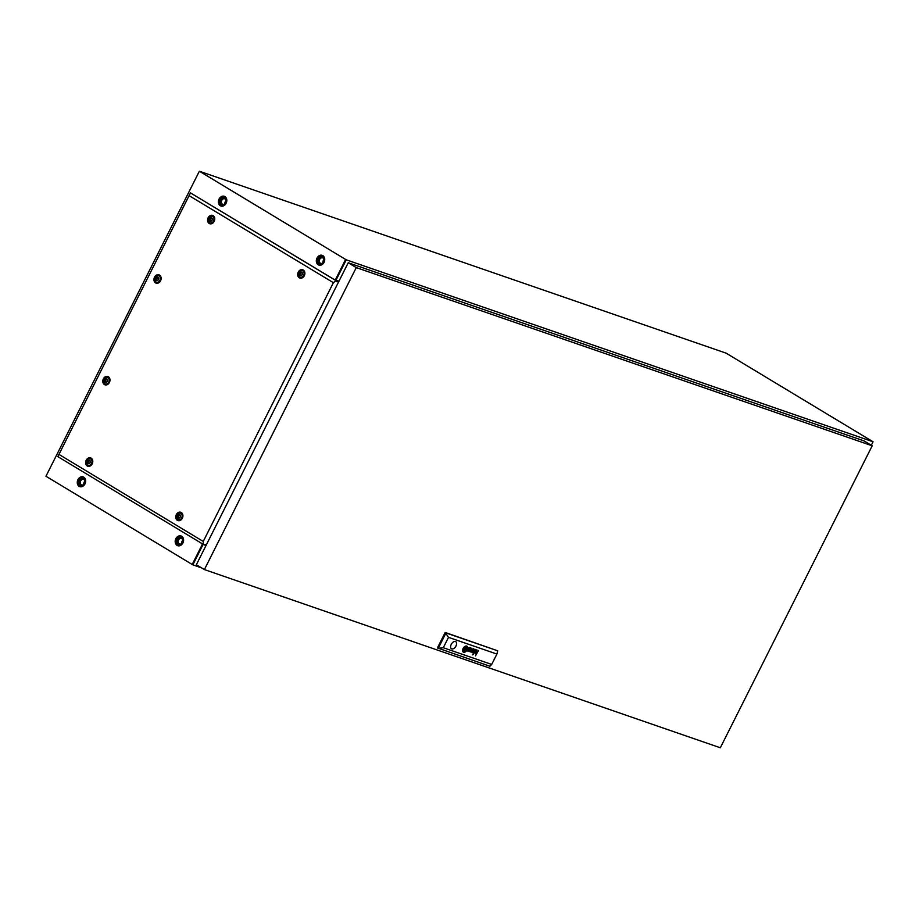 <?xml version="1.0" encoding="UTF-8"?>
<svg xmlns="http://www.w3.org/2000/svg" width="919" height="919" viewBox="0 0 919 919"><rect width="100%" height="100%" fill="white"/><g stroke="black" fill="none" stroke-linecap="round" stroke-linejoin="round"><path stroke-width="1.38" d="M226.131 203.271A5.146 4.078 109.1 0 1 220.928 206.017A5.146 4.078 109.1 0 1 219.078 199.021A5.146 4.078 109.1 0 1 224.282 196.275A5.146 4.078 109.1 0 1 226.131 203.271M221.169 206.086A5.146 4.078 109.1 0 1 219.572 199.193A5.146 4.078 109.1 0 1 224.523 196.379M324.051 262.34A5.146 4.078 109.1 0 1 318.847 265.074A5.146 4.078 109.1 0 1 316.998 258.09A5.146 4.078 109.1 0 1 322.213 255.344A5.146 4.078 109.1 0 1 324.051 262.34M319.1 265.154A5.146 4.078 109.1 0 1 317.492 258.262A5.146 4.078 109.1 0 1 322.454 255.436M77.943 479.649A5.146 4.078 -70.9 0 0 79.781 486.633A5.146 4.078 -70.9 0 0 84.985 483.899A5.146 4.078 -70.9 0 0 83.147 476.904A5.146 4.078 -70.9 0 0 77.943 479.649M83.388 476.995A5.146 4.078 -70.9 0 0 78.437 479.821A5.146 4.078 -70.9 0 0 80.033 486.714M175.862 538.718A5.146 4.078 -70.9 0 0 177.712 545.702A5.146 4.078 -70.9 0 0 182.915 542.968A5.146 4.078 -70.9 0 0 181.066 535.972A5.146 4.078 -70.9 0 0 175.862 538.718M181.307 536.064A5.146 4.078 -70.9 0 0 176.356 538.879A5.146 4.078 -70.9 0 0 177.953 545.783M871.304 445.255L873.05 441.775L726.159 353.172L199.366 171.221L45.95 476.249L192.209 564.473L202.283 544.45L201.594 543.347L203.065 544.519L192.841 564.852L201.537 567.862M199.366 171.221L345.624 259.445L335.55 279.479L334.079 279.41L336.021 280.157L346.245 259.824L873.05 441.775M192.209 564.473L192.841 564.852M192.243 564.496L202.479 544.163L206.005 545.541L203.179 544.301M335.86 280.49L335.435 279.801L345.624 259.445M336.021 280.157L338.962 281.18L336.021 280.157M345.659 259.468L346.245 259.824M470.057 647.539A2.263 1.356 121.1 0 0 469.896 647.504L469.885 648.768A0.999 0.597 -58.9 0 1 469.758 648.952L469.356 649.239A2.504 1.505 -58.9 0 1 469.23 649.274A1.057 0.632 -58.9 0 1 469.115 649.285A7.145 4.296 -58.9 0 1 469 649.285L468.851 649.595A5.192 3.125 121.1 0 0 469.127 649.607A1.941 1.172 121.1 0 0 469.356 649.584A1.218 0.735 121.1 0 0 470.39 647.861L470.275 647.665A1.47 0.885 121.1 0 0 470.183 647.596A1.47 0.885 121.1 0 0 470.126 647.573A2.263 1.356 121.1 0 0 470.057 647.539M475.249 649.733A1.08 0.643 -58.9 0 1 475.445 649.848L475.456 650.537A0.999 0.597 -58.9 0 1 475.33 650.778L474.974 651.111A1.08 0.655 -58.9 0 1 474.778 651.169A2.056 1.241 -58.9 0 1 474.514 651.192L474.365 651.502A6.467 3.883 121.1 0 0 474.663 651.514A1.505 0.908 121.1 0 0 475.031 651.433A1.045 0.632 121.1 0 0 475.927 649.871L475.835 649.63A1.091 0.655 121.1 0 0 475.732 649.526A1.758 1.057 121.1 0 0 475.697 649.503A1.758 1.057 121.1 0 0 475.582 649.446A1.758 1.057 121.1 0 0 475.571 649.446A2.596 1.562 121.1 0 0 475.41 649.411L475.249 649.744A1.08 0.643 -58.9 0 1 475.376 649.79L475.376 649.79M474.618 649.664L474.376 649.515A1.861 1.114 -58.9 0 1 474.319 649.641L473.308 651.64A1.999 1.195 121.1 0 0 473.216 651.835A30.27 18.173 121.1 0 0 473.124 652.03L473.078 652.157A4.848 2.918 121.1 0 0 473.044 652.272L473.021 652.387A1.356 0.816 121.1 0 0 473.009 652.536L473.021 652.662A1.264 0.758 121.1 0 0 473.078 652.789L473.136 652.881A4.388 2.631 121.1 0 0 473.205 652.938A1.08 0.655 121.1 0 0 473.262 652.984A11.108 6.663 121.1 0 0 473.354 653.03A1.333 0.793 121.1 0 0 473.469 653.076A3.343 2.01 121.1 0 0 473.664 653.11A1.608 0.965 121.1 0 0 474.17 653.007A1.126 0.678 121.1 0 0 474.928 652.157L474.652 652.053A1.424 0.85 -58.9 0 1 474.411 652.444L473.871 652.766A1.712 1.034 -58.9 0 1 473.618 652.72A1.356 0.816 -58.9 0 1 473.446 652.605L473.388 652.18A1.195 0.712 -58.9 0 1 473.469 651.95A2.665 1.608 -58.9 0 1 473.572 651.743L474.124 651.146A5.79 3.481 -58.9 0 1 473.894 651.1L474.215 650.468A1.677 1.011 -58.9 0 1 474.319 650.273A1.241 0.747 -58.9 0 1 474.411 650.135L474.744 649.836A1.252 0.747 -58.9 0 1 475.077 649.733L475.238 649.4A1.447 0.873 121.1 0 0 475.043 649.434A1.378 0.827 121.1 0 0 474.618 649.664L474.709 649.239M464.44 650.663A3.148 1.884 121.1 0 0 464.692 650.641A20.252 12.154 121.1 0 0 464.98 650.583A2.332 1.401 121.1 0 0 465.393 650.434A1.401 0.839 121.1 0 0 465.623 650.296L465.841 650.02A4.503 2.711 121.1 0 0 465.956 649.733A2.998 1.804 121.1 0 0 466.048 649.48A8.282 4.974 121.1 0 0 466.22 648.917A3.71 2.229 121.1 0 0 466.347 648.286A1.827 1.091 121.1 0 0 466.358 647.918L466.255 647.688A3.125 1.872 121.1 0 0 465.956 647.654L465.761 648.033A29.075 17.45 -58.9 0 1 466.013 648.067A2.906 1.746 -58.9 0 1 466.174 648.102L466.197 648.309A2.665 1.597 -58.9 0 1 466.14 648.573A4.457 2.677 -58.9 0 1 465.979 649.067A32.452 19.483 -58.9 0 1 465.784 649.572A5.663 3.4 -58.9 0 1 465.6 650.032A2.631 1.574 -58.9 0 1 465.542 650.147L465.439 650.238A1.137 0.689 -58.9 0 1 465.232 650.296A6.008 3.607 -58.9 0 1 464.623 650.319L464.428 650.686A3.148 1.884 121.1 0 0 464.727 650.663A20.252 12.154 121.1 0 0 465.014 650.606A2.332 1.401 121.1 0 0 465.428 650.457A1.401 0.839 121.1 0 0 465.657 650.319L465.887 650.043A4.503 2.711 121.1 0 0 466.002 649.756A2.998 1.804 121.1 0 0 466.094 649.503A8.282 4.974 121.1 0 0 466.255 648.94A3.71 2.229 121.1 0 0 466.392 648.309A1.827 1.091 121.1 0 0 466.404 647.941L466.324 647.723M466.461 646.884A1.631 0.976 121.1 0 0 466.358 646.861L466.163 647.252A2.401 1.436 -58.9 0 1 466.347 647.286L466.484 647.367A0.988 0.597 -58.9 0 1 466.622 647.642A2.895 1.735 -58.9 0 1 466.657 648.24A3.377 2.022 -58.9 0 1 466.542 648.963A5.813 3.492 -58.9 0 1 466.358 649.584A2.539 1.516 -58.9 0 1 466.197 649.974L466.128 650.112A1.424 0.85 -58.9 0 1 465.715 650.572A1.505 0.908 -58.9 0 1 465.405 650.767A5.457 3.274 -58.9 0 1 464.899 650.974A2.677 1.608 -58.9 0 1 464.566 651.054A9.431 5.663 -58.9 0 1 464.221 651.089L464.026 651.502A3.527 2.114 121.1 0 0 465.106 651.272A3.205 1.93 121.1 0 0 465.922 650.709A1.528 0.919 121.1 0 0 466.427 650.078A2.297 1.378 121.1 0 0 466.668 649.538A4.021 2.412 121.1 0 0 466.921 648.584A3.308 1.987 121.1 0 0 466.955 647.803A2.688 1.62 121.1 0 0 466.841 647.275A1.631 0.976 121.1 0 0 466.576 646.942A1.631 0.976 121.1 0 0 466.461 646.884M466.542 646.482A2.493 1.505 -58.9 0 1 466.565 646.482A2.493 1.505 -58.9 0 1 466.691 646.539A2.493 1.505 -58.9 0 1 466.714 646.551A2.493 1.505 -58.9 0 1 467.185 647.171A3.469 2.079 -58.9 0 1 467.277 648.309A3.423 2.056 -58.9 0 1 466.863 649.79A2.447 1.47 -58.9 0 1 466.048 650.951A3.285 1.976 -58.9 0 1 465.106 651.64A3.538 2.125 -58.9 0 1 464.463 651.87A3.377 2.033 -58.9 0 1 463.819 651.893L463.624 652.283A3.481 2.091 121.1 0 0 467.036 649.997A3.481 2.091 121.1 0 0 466.898 646.195A3.481 2.091 121.1 0 0 466.737 646.103L466.542 646.482A2.493 1.505 -58.9 0 1 466.737 646.562L466.691 646.539M451.78 648.894A4.147 2.493 121.1 0 0 455.893 646.264A4.147 2.493 121.1 0 0 455.778 641.657A4.147 2.493 121.1 0 0 455.491 641.519A4.147 2.493 121.1 0 0 451.367 644.15A4.147 2.493 121.1 0 0 451.493 648.757A4.147 2.493 121.1 0 0 451.78 648.894M451.447 648.734A4.147 2.493 121.1 0 0 451.7 648.848A4.147 2.493 121.1 0 0 455.801 646.252A4.147 2.493 121.1 0 0 455.732 641.634M872.2 445.795L356.262 267.601L204.386 569.573L720.324 747.779L872.2 445.795L864.17 440.959L348.232 262.754L356.262 267.601M348.232 262.754L196.356 564.737L204.386 569.573M491.688 664.437L489.919 666.252L437.421 647.918L445.198 632.467L497.696 650.801L496.903 654.064L448.506 637.349L443.291 647.723L491.688 664.437L496.903 654.064M469.241 647.665A2.424 1.459 121.1 0 0 469.104 647.757A1.643 0.988 121.1 0 0 469.195 647.562L468.885 647.55A1.022 0.62 -58.9 0 1 468.828 647.688L467.76 649.79A3.079 1.849 121.1 0 0 467.599 650.158A1.08 0.643 121.1 0 0 467.495 650.514L467.541 650.847A1.47 0.885 121.1 0 0 467.691 651.031A1.964 1.183 121.1 0 0 467.771 651.089A1.964 1.183 121.1 0 0 468.024 651.192A2.148 1.287 121.1 0 0 468.495 651.157A1.16 0.689 121.1 0 0 469.414 650.25L469.138 650.158A2.068 1.241 -58.9 0 1 469.046 650.33A1.137 0.678 -58.9 0 1 468.931 650.503L468.541 650.813A1.022 0.62 -58.9 0 1 468.265 650.847A2.102 1.264 -58.9 0 1 468.024 650.767L467.886 650.238A1.172 0.701 -58.9 0 1 467.966 650.009A6.881 4.124 -58.9 0 1 468.058 649.836L468.701 648.561A2.424 1.459 -58.9 0 1 468.782 648.4A1.114 0.666 -58.9 0 1 468.897 648.228L469.207 647.941A1.068 0.643 -58.9 0 1 469.563 647.838L469.724 647.493A1.447 0.873 121.1 0 0 469.552 647.527A1.401 0.839 121.1 0 0 469.241 647.665M472.986 649.274L472.021 652.479L473.434 648.791L471.01 651.479L471.688 648.182L469.172 651.502L471.527 648.768L470.85 652.076L472.952 649.251L470.85 652.076M472.4 654.765L472.653 654.179M472.78 654.891L473.388 654.431M473.354 653.03L473.251 652.972A11.108 6.663 121.1 0 0 473.308 653.007A1.08 0.655 121.1 0 0 473.423 653.053A3.343 2.01 121.1 0 0 473.63 653.087A1.608 0.965 121.1 0 0 474.124 652.984A1.126 0.678 121.1 0 0 474.882 652.134M478.5 650.537L477.018 652.835A1.344 0.804 -58.9 0 1 476.972 652.927A7.57 4.549 -58.9 0 1 476.915 653.018L476.858 653.11A1.31 0.793 -58.9 0 1 476.8 653.191L476.731 653.26A1.367 0.827 -58.9 0 1 476.674 653.329L476.57 653.409A1.103 0.666 -58.9 0 1 476.283 653.547A1.654 0.999 -58.9 0 1 476.145 653.57A1.264 0.758 -58.9 0 1 475.835 653.512L475.651 652.984A1.114 0.678 -58.9 0 1 475.72 652.743A2.125 1.275 -58.9 0 1 475.847 652.456L476.777 649.94L475.56 652.364A2.562 1.539 121.1 0 0 475.514 652.479A10.867 6.525 121.1 0 0 475.422 652.674A1.206 0.724 121.1 0 0 475.284 653.076L475.272 653.34A1.114 0.666 121.1 0 0 475.709 653.857A2.309 1.39 121.1 0 0 476.099 653.857A1.091 0.655 121.1 0 0 476.283 653.8A5.767 3.458 121.1 0 0 476.433 653.731A1.31 0.793 121.1 0 0 476.628 653.616L478.5 650.537M465.221 650.112L465.99 648.573L464.991 648.228L464.221 649.767L465.221 650.112L465.956 648.561M463.67 651.858A2.217 1.333 -58.9 0 1 463.475 651.778A2.217 1.333 -58.9 0 1 463.199 651.514A3.194 1.918 -58.9 0 1 462.958 650.859A3.216 1.93 -58.9 0 1 462.969 649.756A3.825 2.297 -58.9 0 1 463.291 648.688A2.366 1.413 -58.9 0 1 463.796 647.803A2.837 1.7 -58.9 0 1 464.669 646.953A3.619 2.171 -58.9 0 1 465.531 646.516A3.343 2.01 -58.9 0 1 466.392 646.436L466.588 646.057A3.481 2.091 121.1 0 0 463.176 648.343A3.481 2.091 121.1 0 0 463.314 652.145A3.481 2.091 121.1 0 0 463.486 652.226L463.67 651.858M464.061 651.089A1.666 0.999 -58.9 0 1 463.819 651.031L463.727 650.974A1.068 0.643 -58.9 0 1 463.613 650.767A1.758 1.057 -58.9 0 1 463.567 650.549A2.194 1.321 -58.9 0 1 463.555 650.376A2.86 1.723 -58.9 0 1 463.555 650.192A3.274 1.964 -58.9 0 1 463.578 649.894A4.285 2.573 -58.9 0 1 463.647 649.469A3.883 2.332 -58.9 0 1 463.865 648.722A7.501 4.503 -58.9 0 1 463.969 648.469A1.045 0.632 -58.9 0 1 464.129 648.148L464.302 647.941A1.712 1.022 -58.9 0 1 464.509 647.769A1.838 1.103 -58.9 0 1 464.888 647.527A9.029 5.422 -58.9 0 1 465.14 647.413A2.585 1.551 -58.9 0 1 465.485 647.309A28.673 17.22 -58.9 0 1 465.726 647.263A2.343 1.413 -58.9 0 1 465.99 647.24L466.197 646.838A4.032 2.424 121.1 0 0 465.405 646.953A3.216 1.93 121.1 0 0 464.543 647.401A2.102 1.264 121.1 0 0 463.98 647.964A1.413 0.85 121.1 0 0 463.681 648.469A4.561 2.746 121.1 0 0 463.463 649.032A2.941 1.769 121.1 0 0 463.279 649.871A5.721 3.435 121.1 0 0 463.245 650.422A2.229 1.333 121.1 0 0 463.371 651.066A2.114 1.275 121.1 0 0 463.544 651.318A1.172 0.701 121.1 0 0 463.635 651.387A2.079 1.252 121.1 0 0 463.854 651.479L464.061 651.089M464.451 650.296A141.629 85.03 -58.9 0 1 464.198 650.273A2.596 1.562 -58.9 0 1 464.038 650.238L464.015 650.02A3.113 1.872 -58.9 0 1 464.038 649.905A1.597 0.953 -58.9 0 1 464.084 649.756A14.026 8.42 -58.9 0 1 464.152 649.526A4.308 2.585 -58.9 0 1 464.267 649.182A127.844 76.759 -58.9 0 1 464.428 648.757A5.445 3.274 -58.9 0 1 464.635 648.251A1.413 0.85 -58.9 0 1 464.669 648.182L464.934 648.044A4.273 2.562 -58.9 0 1 465.267 648.01A8.305 4.986 -58.9 0 1 465.6 648.021L465.784 647.654A5.594 3.354 121.1 0 0 465.347 647.7A4.308 2.585 121.1 0 0 465.117 647.746A3.308 1.987 121.1 0 0 464.888 647.826L464.842 647.849A14.681 8.811 121.1 0 0 464.715 647.906L464.6 647.975A1.045 0.62 121.1 0 0 464.463 648.102L464.359 648.24A3.699 2.217 121.1 0 0 464.244 648.504A3.113 1.872 121.1 0 0 464.095 648.917A23.17 13.911 121.1 0 0 463.98 649.296A2.803 1.689 121.1 0 0 463.911 649.584A8.765 5.261 121.1 0 0 463.842 649.951A1.424 0.85 121.1 0 0 463.819 650.112A3.377 2.022 121.1 0 0 463.808 650.33L463.819 650.445A1.126 0.678 121.1 0 0 463.842 650.549L463.992 650.652A23.997 14.417 121.1 0 0 464.256 650.686L464.451 650.296M443.291 647.723L438.225 648.4L446.002 632.95L497.696 650.801M445.198 632.467L448.506 637.349M463.635 652.272A3.481 2.091 121.1 0 0 467.001 649.963A3.481 2.091 121.1 0 0 466.886 646.183M464.015 650.215L463.98 649.997A3.113 1.872 -58.9 0 1 464.003 649.882A1.597 0.953 -58.9 0 1 464.038 649.733A14.026 8.42 -58.9 0 1 464.106 649.503A4.308 2.585 -58.9 0 1 464.233 649.159A127.844 76.759 -58.9 0 1 464.394 648.734A5.445 3.274 -58.9 0 1 464.6 648.228A1.413 0.85 -58.9 0 1 464.635 648.159L464.899 648.021A4.273 2.562 -58.9 0 1 465.232 647.987A8.305 4.986 -58.9 0 1 465.554 647.998L465.726 647.654M464.026 651.479A3.527 2.114 121.1 0 0 465.06 651.238A3.205 1.93 121.1 0 0 465.887 650.686A1.528 0.919 121.1 0 0 466.392 650.055A2.297 1.378 121.1 0 0 466.634 649.515A4.021 2.412 121.1 0 0 466.875 648.561A3.308 1.987 121.1 0 0 466.921 647.78A2.688 1.62 121.1 0 0 466.806 647.252A1.631 0.976 121.1 0 0 466.553 646.93M463.693 650.951L463.693 650.951A1.068 0.643 -58.9 0 1 463.567 650.744A1.758 1.057 -58.9 0 1 463.521 650.526A2.194 1.321 -58.9 0 1 463.509 650.353A2.86 1.723 -58.9 0 1 463.509 650.17A3.274 1.964 -58.9 0 1 463.544 649.871A4.285 2.573 -58.9 0 1 463.613 649.446A3.883 2.332 -58.9 0 1 463.831 648.699A7.501 4.503 -58.9 0 1 463.923 648.446A1.045 0.632 -58.9 0 1 464.095 648.125L464.267 647.918A1.712 1.022 -58.9 0 1 464.463 647.746A1.838 1.103 -58.9 0 1 464.853 647.504A9.029 5.422 -58.9 0 1 465.106 647.39A2.585 1.551 -58.9 0 1 465.439 647.286A28.673 17.22 -58.9 0 1 465.692 647.24A2.343 1.413 -58.9 0 1 465.944 647.217L466.14 646.838M463.452 651.755A2.217 1.333 -58.9 0 1 463.429 651.743A2.217 1.333 -58.9 0 1 463.165 651.491A3.194 1.918 -58.9 0 1 462.912 650.836A3.216 1.93 -58.9 0 1 462.935 649.733A3.825 2.297 -58.9 0 1 463.256 648.665A2.366 1.413 -58.9 0 1 463.762 647.78A2.837 1.7 -58.9 0 1 464.635 646.93A3.619 2.171 -58.9 0 1 465.496 646.494A3.343 2.01 -58.9 0 1 466.358 646.413L466.542 646.046M464.221 649.756L465.186 650.089M475.514 655.833L478.454 650.514M475.514 653.777A1.447 0.873 121.1 0 0 475.674 653.834A2.309 1.39 121.1 0 0 476.065 653.834A1.091 0.655 121.1 0 0 476.237 653.777A5.767 3.458 121.1 0 0 476.387 653.708A1.31 0.793 121.1 0 0 476.593 653.593L476.628 653.616M475.801 653.489L475.605 652.961A1.114 0.678 -58.9 0 1 475.686 652.708A2.125 1.275 -58.9 0 1 475.801 652.433L477.018 650.02M473.894 651.1L474.17 650.445A1.677 1.011 -58.9 0 1 474.273 650.25A1.241 0.747 -58.9 0 1 474.365 650.112L474.709 649.813A1.252 0.747 -58.9 0 1 475.031 649.71L475.192 649.4M473.503 652.651L473.538 652.674A1.356 0.816 -58.9 0 1 473.411 652.582L473.354 652.157A1.195 0.712 -58.9 0 1 473.434 651.927A2.665 1.608 -58.9 0 1 473.526 651.72L474.307 651.169M474.376 651.479A6.467 3.883 121.1 0 0 474.629 651.491A1.505 0.908 121.1 0 0 474.997 651.41A1.045 0.632 121.1 0 0 475.881 649.848L475.801 649.607A1.091 0.655 121.1 0 0 475.686 649.503A1.758 1.057 121.1 0 0 475.686 649.492L475.732 649.526M471.481 648.745L469.425 651.582M470.965 651.456L471.929 648.263M472.021 652.479L473.388 648.768M468.368 649.205L468.656 648.538A2.424 1.459 -58.9 0 1 468.747 648.377A1.114 0.666 -58.9 0 1 468.851 648.205L469.172 647.918A1.068 0.643 -58.9 0 1 469.517 647.815L469.678 647.504M467.966 650.744L467.851 650.215A1.172 0.701 -58.9 0 1 467.932 649.986A6.881 4.124 -58.9 0 1 468.012 649.813L468.793 649.262M467.76 651.077A1.964 1.183 121.1 0 0 467.989 651.157A2.148 1.287 121.1 0 0 468.449 651.134A1.16 0.689 121.1 0 0 469.368 650.238M468.851 649.572A5.192 3.125 121.1 0 0 469.081 649.584A1.941 1.172 121.1 0 0 469.31 649.561A1.218 0.735 121.1 0 0 470.344 647.826L470.229 647.642A1.47 0.885 121.1 0 0 470.16 647.585M158.459 279.629A1.827 1.447 -70.9 0 0 155.954 278.112A1.827 1.447 -70.9 0 0 158.459 279.629M155.185 277.561A3.435 2.723 109.1 0 1 158.654 275.734A3.435 2.723 109.1 0 1 159.883 280.398A3.435 2.723 109.1 0 1 156.414 282.225A3.435 2.723 109.1 0 1 155.185 277.561M107.316 381.305A1.827 1.447 -70.9 0 0 104.812 379.788A1.827 1.447 -70.9 0 0 107.316 381.305M104.042 379.237A3.435 2.723 109.1 0 1 107.523 377.41A3.435 2.723 109.1 0 1 108.752 382.074A3.435 2.723 109.1 0 1 105.271 383.901A3.435 2.723 109.1 0 1 104.042 379.237M156.035 278.158A1.712 1.356 -70.9 0 0 158.378 279.571A1.712 1.356 -70.9 0 0 156.035 278.158M158.217 277.538A1.712 1.356 -70.9 0 0 157.183 280.536M104.892 379.834A1.712 1.356 -70.9 0 0 107.247 381.259A1.712 1.356 -70.9 0 0 104.892 379.834M107.075 379.214A1.712 1.356 -70.9 0 0 106.041 382.212M161.032 277.4A3.435 2.723 -70.9 0 0 159.642 276.079L158.654 275.734M109.889 379.076A3.435 2.723 -70.9 0 0 108.511 377.755L107.523 377.41M180.25 517.064A1.827 1.447 -70.9 0 0 177.746 515.559A1.827 1.447 -70.9 0 0 180.25 517.064M176.976 515.008A3.435 2.723 109.1 0 1 180.446 513.181A3.435 2.723 109.1 0 1 181.686 517.845A3.435 2.723 109.1 0 1 178.206 519.672A3.435 2.723 109.1 0 1 176.976 515.008M302.225 274.563A1.827 1.447 -70.9 0 0 299.709 273.058A1.827 1.447 -70.9 0 0 302.225 274.563M298.951 272.506A3.435 2.723 109.1 0 1 302.42 270.68A3.435 2.723 109.1 0 1 303.649 275.344A3.435 2.723 109.1 0 1 300.18 277.17A3.435 2.723 109.1 0 1 298.951 272.506M90.119 462.694A1.827 1.447 -70.9 0 0 87.615 461.189A1.827 1.447 -70.9 0 0 90.119 462.694M86.845 460.637A3.435 2.723 109.1 0 1 90.315 458.811A3.435 2.723 109.1 0 1 91.544 463.475A3.435 2.723 109.1 0 1 88.075 465.301A3.435 2.723 109.1 0 1 86.845 460.637M177.827 515.605A1.712 1.356 -70.9 0 0 180.181 517.018A1.712 1.356 -70.9 0 0 177.827 515.605M180.009 514.985A1.712 1.356 -70.9 0 0 178.975 517.983M299.789 273.104A1.712 1.356 -70.9 0 0 302.144 274.517A1.712 1.356 -70.9 0 0 299.789 273.104M301.972 272.483A1.712 1.356 -70.9 0 0 300.938 275.482M87.696 461.235A1.712 1.356 -70.9 0 0 90.039 462.648A1.712 1.356 -70.9 0 0 87.696 461.235M89.878 460.614A1.712 1.356 -70.9 0 0 88.844 463.613M182.824 514.847A3.435 2.723 -70.9 0 0 181.434 513.526L180.446 513.181M304.786 272.346A3.435 2.723 -70.9 0 0 303.408 271.025L302.42 270.68M92.693 460.476A3.435 2.723 -70.9 0 0 91.303 459.155L90.315 458.811M212.082 220.204A1.827 1.447 -70.9 0 0 209.578 218.688A1.827 1.447 -70.9 0 0 212.082 220.204M208.808 218.136A3.435 2.723 109.1 0 1 212.278 216.31A3.435 2.723 109.1 0 1 213.518 220.974A3.435 2.723 109.1 0 1 210.037 222.8A3.435 2.723 109.1 0 1 208.808 218.136M209.658 218.733A1.712 1.356 -70.9 0 0 212.013 220.146A1.712 1.356 -70.9 0 0 209.658 218.733M211.841 218.113A1.712 1.356 -70.9 0 0 210.807 221.111M214.655 217.975A3.435 2.723 -70.9 0 0 213.265 216.654L212.278 216.31M160.549 280.8A4.388 3.481 109.1 0 1 158.516 282.914A4.388 3.481 109.1 0 1 154.645 282.007A4.388 3.481 109.1 0 1 154.53 277.17A4.388 3.481 109.1 0 1 160.733 276.493A4.388 3.481 109.1 0 1 160.549 280.8M158.93 282.673A3.561 2.826 109.1 0 1 156.701 282.328M109.407 382.476A4.388 3.481 109.1 0 1 107.385 384.59A4.388 3.481 109.1 0 1 103.502 383.683A4.388 3.481 109.1 0 1 103.387 378.846A4.388 3.481 109.1 0 1 109.602 378.168A4.388 3.481 109.1 0 1 109.407 382.476M107.799 384.349A3.561 2.826 109.1 0 1 105.57 384.004M182.341 518.236A4.388 3.481 109.1 0 1 180.319 520.349A4.388 3.481 109.1 0 1 176.437 519.442A4.388 3.481 109.1 0 1 176.322 514.606A4.388 3.481 109.1 0 1 182.536 513.939A4.388 3.481 109.1 0 1 182.341 518.236M180.733 520.108A3.561 2.826 109.1 0 1 178.493 519.763M304.304 275.734A4.388 3.481 109.1 0 1 302.282 277.86A4.388 3.481 109.1 0 1 298.399 276.952A4.388 3.481 109.1 0 1 298.284 272.104A4.388 3.481 109.1 0 1 304.499 271.438A4.388 3.481 109.1 0 1 304.304 275.734M302.696 277.607A3.561 2.826 109.1 0 1 300.467 277.262M92.21 463.865A4.388 3.481 109.1 0 1 90.188 465.99A4.388 3.481 109.1 0 1 86.306 465.083A4.388 3.481 109.1 0 1 86.191 460.247A4.388 3.481 109.1 0 1 92.394 459.569A4.388 3.481 109.1 0 1 92.21 463.865M90.602 465.738A3.561 2.826 109.1 0 1 88.362 465.405M214.173 221.376A4.388 3.481 109.1 0 1 212.151 223.489A4.388 3.481 109.1 0 1 208.268 222.582A4.388 3.481 109.1 0 1 208.153 217.746A4.388 3.481 109.1 0 1 214.368 217.068A4.388 3.481 109.1 0 1 214.173 221.376M212.565 223.248A3.561 2.826 109.1 0 1 210.325 222.903M158.941 275.838A3.561 2.826 109.1 0 1 160.917 276.941M156.414 282.225L157.402 282.57A3.435 2.723 -70.9 0 0 159.309 282.386M107.81 377.514A3.561 2.826 109.1 0 1 109.775 378.617M105.271 383.901L106.259 384.245A3.435 2.723 -70.9 0 0 108.166 384.062M180.744 513.284A3.561 2.826 109.1 0 1 182.709 514.387M178.206 519.672L179.194 520.005A3.435 2.723 -70.9 0 0 181.1 519.821M302.707 270.783A3.561 2.826 109.1 0 1 304.671 271.886M300.18 277.17L301.168 277.515A3.435 2.723 -70.9 0 0 303.075 277.331M90.602 458.914A3.561 2.826 109.1 0 1 92.578 460.017M88.075 465.301L89.063 465.646A3.435 2.723 -70.9 0 0 90.97 465.462M212.576 216.413A3.561 2.826 109.1 0 1 214.541 217.516M210.037 222.8L211.025 223.145A3.435 2.723 -70.9 0 0 212.932 222.961M338.353 282.397A2.86 1.712 121.1 0 0 337.905 281.88A2.86 1.712 121.1 0 0 337.71 281.788L335.998 280.663L333.39 282.684L203.248 541.452L203.352 544.404L205.511 544.622A2.86 1.712 121.1 0 0 206.488 544.576M336.365 280.8L190.474 192.887L57.828 456.628L190.474 192.898L335.998 280.663M203.248 541.452L59.333 454.641M203.352 544.404L57.828 456.628M333.39 282.684L189.486 195.873M337.71 281.788L336.205 281.122M334.838 279.445L335.504 279.675M83.836 484.393A2.918 2.309 109.1 0 1 84.169 482.188A2.918 2.309 109.1 0 1 84.95 481.177M84.111 484.118A2.918 2.309 109.1 0 1 81.665 484.922A2.918 2.309 109.1 0 1 80.619 480.97A2.918 2.309 109.1 0 1 83.572 479.408A2.918 2.309 109.1 0 1 84.996 481.567L83.79 483.968M181.767 543.462A2.918 2.309 109.1 0 1 182.1 541.257A2.918 2.309 109.1 0 1 182.87 540.246M182.042 543.186A2.918 2.309 109.1 0 1 179.584 543.991A2.918 2.309 109.1 0 1 178.539 540.027A2.918 2.309 109.1 0 1 181.491 538.477A2.918 2.309 109.1 0 1 182.915 540.625M182.422 542.543A3.722 2.952 -70.9 0 0 181.1 537.5A3.722 2.952 -70.9 0 0 177.333 539.476A3.722 2.952 -70.9 0 0 178.665 544.519A3.722 2.952 -70.9 0 0 182.422 542.543M181.411 537.638A3.722 2.952 -70.9 0 0 177.999 539.706A3.722 2.952 -70.9 0 0 179.01 544.611M84.502 483.474A3.722 2.952 -70.9 0 0 83.169 478.431A3.722 2.952 -70.9 0 0 79.413 480.407A3.722 2.952 -70.9 0 0 80.746 485.462A3.722 2.952 -70.9 0 0 84.502 483.474M83.491 478.569A3.722 2.952 -70.9 0 0 80.068 480.637A3.722 2.952 -70.9 0 0 81.079 485.542M181.709 543.037L182.915 540.636M322.902 262.834A2.918 2.309 109.1 0 1 323.235 260.628A2.918 2.309 109.1 0 1 324.016 259.618M323.178 262.558A2.918 2.309 109.1 0 1 320.731 263.362A2.918 2.309 109.1 0 1 319.686 259.411A2.918 2.309 109.1 0 1 322.638 257.848A2.918 2.309 109.1 0 1 324.062 260.008L322.856 262.409M224.983 203.765A2.918 2.309 109.1 0 1 225.316 201.571A2.918 2.309 109.1 0 1 226.085 200.549M225.258 203.49A2.918 2.309 109.1 0 1 222.8 204.305A2.918 2.309 109.1 0 1 221.755 200.342A2.918 2.309 109.1 0 1 224.707 198.791A2.918 2.309 109.1 0 1 226.131 200.939M323.568 261.915A3.722 2.952 109.1 0 1 319.812 263.902A3.722 2.952 109.1 0 1 318.479 258.848A3.722 2.952 109.1 0 1 322.236 256.872A3.722 2.952 109.1 0 1 323.568 261.915M320.145 263.983A3.722 2.952 109.1 0 1 319.134 259.078A3.722 2.952 109.1 0 1 322.558 257.01M225.649 202.846A3.722 2.952 109.1 0 1 221.881 204.834A3.722 2.952 109.1 0 1 220.549 199.779A3.722 2.952 109.1 0 1 224.316 197.803A3.722 2.952 109.1 0 1 225.649 202.846M222.226 204.914A3.722 2.952 109.1 0 1 221.215 200.009A3.722 2.952 109.1 0 1 224.638 197.941M224.925 203.34L226.131 200.951M337.319 281.524L337.905 281.88"/></g></svg>

